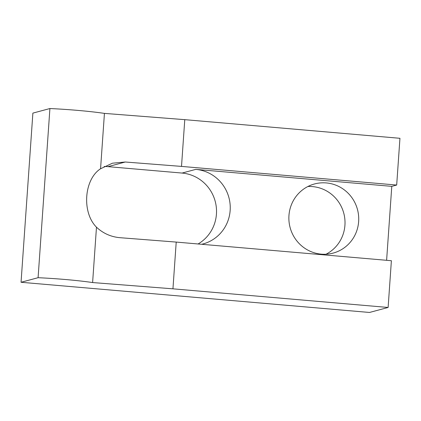 <?xml version="1.0" encoding="UTF-8"?>
<svg xmlns="http://www.w3.org/2000/svg" width="421" height="421" viewBox="0 0 421 421"><rect width="100%" height="100%" fill="white"/><g stroke="black" fill="none" stroke-linecap="round" stroke-linejoin="round"><path stroke-width="0.63" d="M388.12 307.462L369.506 312.461L21.05 282.275L32.88 113.112L49.915 108.539A53.704 4.063 4 0 1 77.627 110.381A53.704 4.063 4 0 1 104.434 113.391L100.566 168.747C84.011 179.393 81.663 212.416 96.477 227.193L92.609 282.554L172.947 288.827L176.215 242.08L391.388 260.72L388.12 307.462L172.947 288.827M49.915 108.539L38.09 277.702A53.704 4.063 4 0 1 65.797 279.544A53.704 4.063 4 0 1 92.609 282.554M288.953 215.52A35.801 34.869 75 0 0 333.085 253.116A35.801 34.869 75 0 0 358.645 221.557A35.801 34.869 75 0 0 314.519 183.961A35.801 34.869 75 0 0 288.953 215.52M307.856 186.524A35.801 34.869 -105 0 1 344.931 225.24A35.801 34.869 -105 0 1 326.033 254.231M201.67 244.285A38.043 37.053 75 0 0 202.996 243.959A38.043 37.053 75 0 0 230.155 210.426A38.043 37.053 75 0 0 195.776 169.379L391.783 186.356L386.61 260.31M104.155 166.521A38.043 37.053 -105 0 1 108.013 166.648L182.061 173.063A38.043 37.053 -105 0 1 216.436 214.11A38.043 37.053 -105 0 1 198.075 243.975M396.682 185.045L181.509 166.406L184.777 119.659L399.95 138.299L396.682 185.045L391.783 186.356M108.013 166.648L125.269 162.011L112.454 163.195L100.566 168.747M125.269 162.011L181.509 166.406M104.434 113.391L184.777 119.659M96.477 227.193C103.119 233.387 110.955 236.886 119.98 237.691L176.215 242.08M21.05 282.275L38.09 277.702M182.061 173.063L195.776 169.379"/></g></svg>
